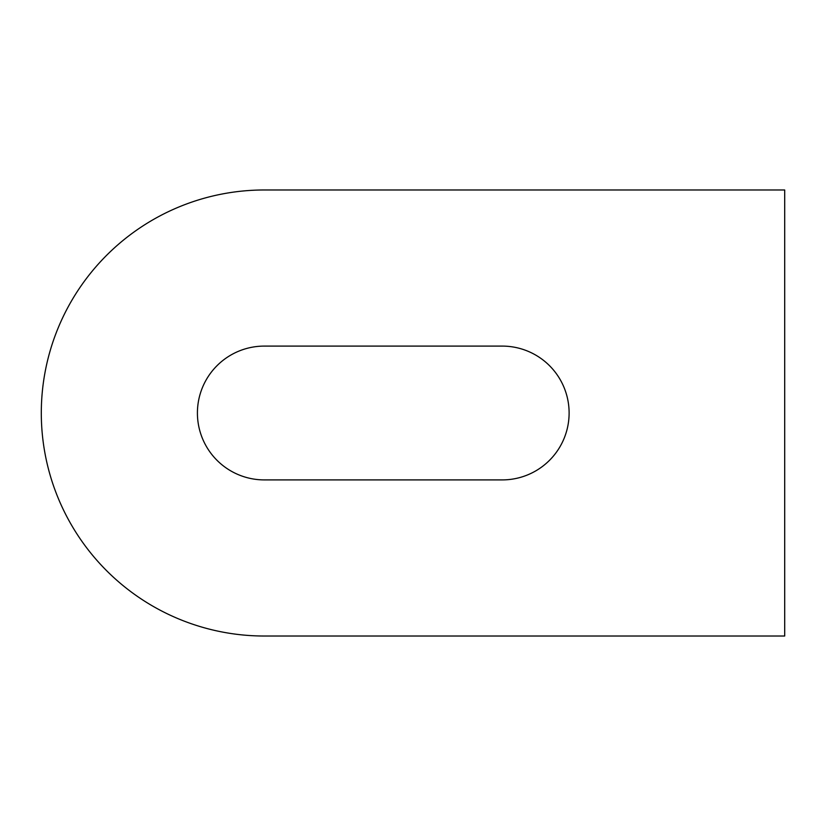 <?xml version="1.0" encoding="UTF-8"?>
<svg xmlns="http://www.w3.org/2000/svg" width="826" height="826" viewBox="0 0 826 826"><rect width="100%" height="100%" fill="white"/><g stroke="black" fill="none" stroke-linecap="round" stroke-linejoin="round"><path stroke-width="1.24" d="M502.208 479.906L264.32 479.906A66.906 66.906 0 0 1 197.414 413A66.906 66.906 0 0 1 264.32 346.094L502.208 346.094A66.906 66.906 0 0 1 569.114 413A66.906 66.906 0 0 1 502.208 479.906M784.7 636.02L784.7 189.98L264.32 189.98A223.02 223.02 0 0 0 41.3 413A223.02 223.02 0 0 0 264.32 636.02L784.7 636.02"/></g></svg>
